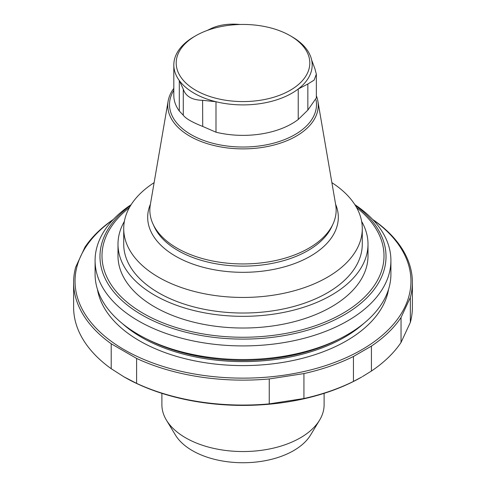<?xml version="1.0" encoding="UTF-8"?>
<svg xmlns="http://www.w3.org/2000/svg" width="486" height="486" viewBox="0 0 486 486"><rect width="100%" height="100%" fill="white"/><g stroke="black" fill="none" stroke-linecap="round" stroke-linejoin="round"><path stroke-width="0.73" d="M324.113 393.35L324.113 404.71A81.113 46.832 180 0 1 319.575 420.153L310.566 435.043A71.57 41.322 180 0 1 293.605 450.637A71.57 41.322 180 0 1 175.434 435.043L166.425 420.153A81.113 46.832 180 0 1 161.887 404.71L161.887 393.35M319.575 420.153A81.113 46.832 180 0 1 300.354 437.825A81.113 46.832 180 0 1 166.425 420.153M113.384 219.386A169.383 97.789 180 0 0 84.959 247.161L75.664 267.185A169.383 97.789 180 0 0 73.617 282.342A169.383 97.789 180 0 0 111.209 343.772L136.602 358.431A169.383 97.789 180 0 0 269.25 378.952L303.932 373.582A169.383 97.789 180 0 0 353.45 356.481L353.45 381.413L361.76 377.002A167.949 96.963 180 0 1 137.502 383.885A167.949 96.963 180 0 1 124.24 377.002A167.949 96.963 180 0 1 123.389 376.51M291.922 36.711L290.233 35.739A66.801 38.564 180 0 1 290.233 90.281A66.801 38.564 180 0 1 195.767 90.281A66.801 38.564 180 0 1 195.767 35.739A66.801 38.564 180 0 1 290.233 35.739L291.922 36.711A69.182 39.943 180 0 1 311.666 60.07A69.182 39.943 180 0 1 298.234 89.005A69.182 39.943 180 0 1 215.997 101.732A69.182 39.943 180 0 1 179.304 80.548L183.277 89.145C185.67 96.374 192.11 100.092 202.601 100.304L215.997 101.732L215.997 132.204L202.577 126.372C192.134 122.253 185.701 118.541 183.277 115.231L179.304 111.021A69.182 39.943 180 0 1 175.713 104.715A69.182 39.943 180 0 1 173.818 95.426L173.818 64.954A69.182 39.943 180 0 1 194.078 36.711L195.767 35.739M240.12 24.476L237.879 24.3C227.624 23.662 218.822 25.023 211.477 28.382L207.085 30.49M179.304 111.021L179.304 80.548A69.182 39.943 180 0 1 173.818 64.954M316.356 74.206L316.356 97.893L307.869 110.085L298.234 119.477L298.234 89.005L307.845 84.023L314.12 80.117L316.343 74.206L314.922 68.781L311.666 60.07M202.717 126.427L202.601 100.304M298.234 119.477A69.182 39.943 180 0 1 215.997 132.204M316.356 95.772A75.245 43.442 180 0 1 317.874 101.149A75.245 43.442 180 0 1 243 148.88A75.245 43.442 180 0 1 168.126 101.149A75.245 43.442 180 0 1 173.818 88.361M317.874 101.149L335.698 204.849A93.154 53.782 180 0 1 333.013 223.997A93.154 53.782 180 0 1 243 263.941A93.154 53.782 180 0 1 152.987 223.997A93.154 53.782 180 0 1 150.302 204.849L168.126 101.149M335.589 204.211A95.317 55.033 180 0 1 243 272.318A95.317 55.033 180 0 1 150.411 204.211M331.883 182.657A119.283 68.866 180 0 1 362.283 228.584A119.283 68.866 180 0 1 243 297.45A119.283 68.866 180 0 1 123.717 228.584A119.283 68.866 180 0 1 154.117 182.657M362.283 228.584L362.283 244.16A119.283 68.866 180 0 1 243 313.027A119.283 68.866 180 0 1 123.717 244.16L123.717 228.584M361.633 221.409A125.005 72.171 180 0 1 368.005 244.16A125.005 72.171 180 0 1 290.841 310.84A125.005 72.171 180 0 1 154.609 295.196A125.005 72.171 180 0 1 117.995 244.16A125.005 72.171 180 0 1 124.367 221.409M117.995 244.16L117.995 255.849A125.005 72.171 -0 0 0 154.609 306.885A125.005 72.171 -0 0 0 290.841 322.528A125.005 72.171 -0 0 0 368.005 255.849L368.005 244.16M303.932 373.582L303.932 398.514L269.25 403.884A169.383 97.789 180 0 1 136.602 383.363L123.9 376.808L111.209 368.704A169.383 97.789 180 0 1 73.617 307.274L73.617 282.342M353.45 381.413A169.383 97.789 180 0 1 303.932 398.514M372.969 219.757A167.949 96.963 180 0 1 357.757 351.973A167.949 96.963 180 0 1 128.243 351.973A167.949 96.963 180 0 1 113.031 219.757M353.45 356.481L371.419 346.105L371.419 371.043A169.383 97.789 180 0 0 401.041 342.454L410.336 322.425A169.383 97.789 180 0 0 412.383 307.274L412.383 282.342A169.383 97.789 180 0 1 410.336 297.493L410.336 322.425M410.336 297.493L401.041 317.522A169.383 97.789 180 0 1 371.419 346.105M372.683 219.459L374.791 220.911A169.383 97.789 180 0 1 412.383 282.342M362.435 376.614L371.419 371.043M401.041 317.522L401.041 342.454M269.25 378.952L269.25 403.884M136.602 358.431L136.602 383.363M111.209 343.772L111.209 368.704M354.841 204.642A147.908 85.396 180 0 1 390.908 260.526A147.908 85.396 180 0 1 243 345.917A147.908 85.396 180 0 1 95.092 260.526A147.908 85.396 180 0 1 131.159 204.642M390.908 260.526L390.908 274.159A147.908 85.396 180 0 1 243 359.555A147.908 85.396 180 0 1 95.092 274.159L95.092 260.526M183.277 115.225L183.277 89.145M307.845 110.103L307.845 84.023M316.015 99.855A73.477 42.422 180 0 1 234.525 146.748A73.477 42.422 180 0 1 173.818 90.317M333.013 223.997L331.744 226.749A91.842 53.023 180 0 1 243 266.128A91.842 53.023 180 0 1 154.256 226.749L152.987 223.997M388.557 289.34A146.237 84.43 180 0 1 243 365.6A146.237 84.43 180 0 1 97.443 289.34M356.645 207.656A141.001 81.405 180 0 1 337.533 316.252A141.001 81.405 180 0 1 148.467 316.252A141.001 81.405 180 0 1 129.355 207.656M363.637 323.567A143.376 82.778 180 0 1 122.363 323.567M339.21 339.021A143.376 82.778 180 0 1 146.79 339.021M355.339 205.426A143.024 82.571 180 0 1 340.079 317.17A143.024 82.571 180 0 1 145.922 317.17A143.024 82.571 180 0 1 130.661 205.426M124.24 377.002L123.9 376.808"/></g></svg>

